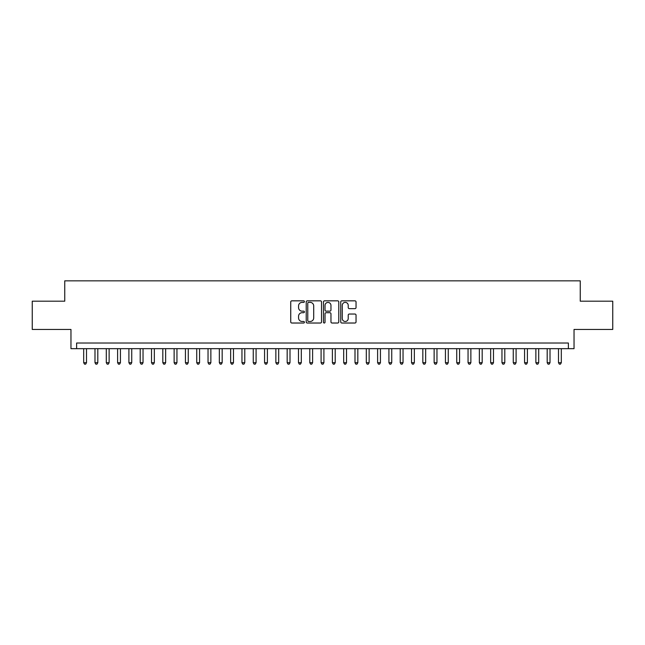 <?xml version="1.0" encoding="UTF-8"?>
<svg xmlns="http://www.w3.org/2000/svg" width="645" height="645" viewBox="0 0 645 645"><rect width="100%" height="100%" fill="white"/><g stroke="black" fill="none" stroke-linecap="round" stroke-linejoin="round"><path stroke-width="0.97" d="M304.416 301.61A0.774 0.774 0 0 0 303.634 300.836L291.846 300.836A1.113 1.113 0 0 0 290.734 301.941L290.734 321.919A1.113 1.113 0 0 0 291.846 323.024L303.634 323.024A0.774 0.774 0 0 0 304.416 322.25A0.774 0.774 0 0 0 303.634 321.476L302.11 321.476A3.548 3.548 0 0 1 298.562 317.921L298.562 316.26A3.548 3.548 0 0 1 302.11 312.704L303.634 312.704A0.774 0.774 0 0 0 304.416 311.93A0.774 0.774 0 0 0 303.634 311.156L302.11 311.156A3.548 3.548 0 0 1 298.562 307.601L298.562 305.94A3.548 3.548 0 0 1 302.11 302.384L303.634 302.384A0.774 0.774 0 0 0 304.416 301.61M354.927 308.657A1.113 1.113 0 0 0 356.04 307.544L356.04 301.941A1.113 1.113 0 0 0 354.927 300.836L341.834 300.836A1.113 1.113 0 0 0 340.729 301.941L340.729 321.919A1.113 1.113 0 0 0 341.834 323.024L354.927 323.024A1.113 1.113 0 0 0 356.04 321.919L356.04 315.147A1.113 1.113 0 0 0 354.927 314.034L349.324 314.034A1.113 1.113 0 0 0 348.219 315.147L348.219 318.501A2.967 2.967 0 0 1 345.244 321.476A2.967 2.967 0 0 1 342.277 318.501L342.277 305.359A2.967 2.967 0 0 1 345.244 302.384A2.967 2.967 0 0 1 348.219 305.359L348.219 307.544A1.113 1.113 0 0 0 349.324 308.657L354.927 308.657M568.382 348.671L574.034 348.671L574.034 329.45L612.75 329.45L612.75 301.191L580.25 301.191L580.25 280.841L64.75 280.841L64.75 301.191L32.25 301.191L32.25 329.45L70.966 329.45L70.966 348.671L568.382 348.671L568.382 343.019L76.618 343.019L76.618 348.671M321.533 301.941A1.113 1.113 0 0 0 320.42 300.836L307.326 300.836A1.113 1.113 0 0 0 306.214 301.941L306.214 321.919A1.113 1.113 0 0 0 307.326 323.024L320.42 323.024A1.113 1.113 0 0 0 321.533 321.919L321.533 301.941M324.58 300.836L337.674 300.836A1.113 1.113 0 0 1 338.786 301.941L338.786 321.919A1.113 1.113 0 0 1 337.674 323.024L332.07 323.024A1.113 1.113 0 0 1 330.958 321.919L330.958 313.817A1.113 1.113 0 0 0 329.853 312.704L326.136 312.704A1.113 1.113 0 0 0 325.024 313.817L325.024 322.25A0.774 0.774 0 0 1 324.25 323.024A0.774 0.774 0 0 1 323.467 322.25L323.467 301.941A1.113 1.113 0 0 1 324.58 300.836M308.544 302.384A0.774 0.774 0 0 0 307.77 303.166L307.77 320.694A0.774 0.774 0 0 0 308.544 321.476L310.156 321.476A3.548 3.548 0 0 0 313.704 317.921L313.704 305.94A3.548 3.548 0 0 0 310.156 302.384L308.544 302.384M330.958 305.408A2.967 2.967 0 0 0 327.991 302.44A2.967 2.967 0 0 0 325.024 305.408L325.024 310.043A1.113 1.113 0 0 0 326.136 311.156L329.853 311.156A1.113 1.113 0 0 0 330.958 310.043L330.958 305.408M83.689 348.671L83.689 362.692L86.511 362.692L86.511 348.671M86.511 362.692L85.664 364.159L84.535 364.159L83.689 362.692M94.992 348.671L94.992 362.692L97.814 362.692L97.814 348.671M97.814 362.692L96.968 364.159L95.839 364.159L94.992 362.692M106.296 348.671L106.296 362.692L109.126 362.692L109.126 348.671M109.126 362.692L108.271 364.159L107.143 364.159L106.296 362.692M117.6 348.671L117.6 362.692L120.43 362.692L120.43 348.671M120.43 362.692L119.583 364.159L118.446 364.159L117.6 362.692M128.903 348.671L128.903 362.692L131.733 362.692L131.733 348.671M131.733 362.692L130.887 364.159L129.75 364.159L128.903 362.692M140.207 348.671L140.207 362.692L143.037 362.692L143.037 348.671M143.037 362.692L142.19 364.159L141.062 364.159L140.207 362.692M151.519 348.671L151.519 362.692L154.34 362.692L154.34 348.671M154.34 362.692L153.494 364.159L152.365 364.159L151.519 362.692M162.822 348.671L162.822 362.692L165.644 362.692L165.644 348.671M165.644 362.692L164.798 364.159L163.669 364.159L162.822 362.692M174.126 348.671L174.126 362.692L176.948 362.692L176.948 348.671M176.948 362.692L176.101 364.159L174.972 364.159L174.126 362.692M185.429 348.671L185.429 362.692L188.259 362.692L188.259 348.671M188.259 362.692L187.405 364.159L186.276 364.159L185.429 362.692M196.733 348.671L196.733 362.692L199.563 362.692L199.563 348.671M199.563 362.692L198.716 364.159L197.58 364.159L196.733 362.692M208.037 348.671L208.037 362.692L210.867 362.692L210.867 348.671M210.867 362.692L210.02 364.159L208.883 364.159L208.037 362.692M219.34 348.671L219.34 362.692L222.17 362.692L222.17 348.671M222.17 362.692L221.324 364.159L220.195 364.159L219.34 362.692M230.652 348.671L230.652 362.692L233.474 362.692L233.474 348.671M233.474 362.692L232.627 364.159L231.499 364.159L230.652 362.692M241.956 348.671L241.956 362.692L244.778 362.692L244.778 348.671M244.778 362.692L243.931 364.159L242.802 364.159L241.956 362.692M253.259 348.671L253.259 362.692L256.081 362.692L256.081 348.671M256.081 362.692L255.235 364.159L254.106 364.159L253.259 362.692M264.563 348.671L264.563 362.692L267.393 362.692L267.393 348.671M267.393 362.692L266.538 364.159L265.409 364.159L264.563 362.692M275.867 348.671L275.867 362.692L278.696 362.692L278.696 348.671M278.696 362.692L277.85 364.159L276.713 364.159L275.867 362.692M287.17 348.671L287.17 362.692L290 362.692L290 348.671M290 362.692L289.154 364.159L288.017 364.159L287.17 362.692M298.474 348.671L298.474 362.692L301.304 362.692L301.304 348.671M301.304 362.692L300.457 364.159L299.328 364.159L298.474 362.692M309.785 348.671L309.785 362.692L312.607 362.692L312.607 348.671M312.607 362.692L311.761 364.159L310.632 364.159L309.785 362.692M321.089 348.671L321.089 362.692L323.911 362.692L323.911 348.671M323.911 362.692L323.064 364.159L321.936 364.159L321.089 362.692M332.393 348.671L332.393 362.692L335.215 362.692L335.215 348.671M335.215 362.692L334.368 364.159L333.239 364.159L332.393 362.692M343.696 348.671L343.696 362.692L346.526 362.692L346.526 348.671M346.526 362.692L345.672 364.159L344.543 364.159L343.696 362.692M355 348.671L355 362.692L357.83 362.692L357.83 348.671M357.83 362.692L356.983 364.159L355.847 364.159L355 362.692M366.304 348.671L366.304 362.692L369.133 362.692L369.133 348.671M369.133 362.692L368.287 364.159L367.15 364.159L366.304 362.692M377.607 348.671L377.607 362.692L380.437 362.692L380.437 348.671M380.437 362.692L379.591 364.159L378.462 364.159L377.607 362.692M388.919 348.671L388.919 362.692L391.741 362.692L391.741 348.671M391.741 362.692L390.894 364.159L389.765 364.159L388.919 362.692M400.222 348.671L400.222 362.692L403.044 362.692L403.044 348.671M403.044 362.692L402.198 364.159L401.069 364.159L400.222 362.692M411.526 348.671L411.526 362.692L414.348 362.692L414.348 348.671M414.348 362.692L413.501 364.159L412.373 364.159L411.526 362.692M422.83 348.671L422.83 362.692L425.66 362.692L425.66 348.671M425.66 362.692L424.805 364.159L423.676 364.159L422.83 362.692M434.133 348.671L434.133 362.692L436.963 362.692L436.963 348.671M436.963 362.692L436.117 364.159L434.98 364.159L434.133 362.692M445.437 348.671L445.437 362.692L448.267 362.692L448.267 348.671M448.267 362.692L447.42 364.159L446.284 364.159L445.437 362.692M456.741 348.671L456.741 362.692L459.571 362.692L459.571 348.671M459.571 362.692L458.724 364.159L457.595 364.159L456.741 362.692M468.052 348.671L468.052 362.692L470.874 362.692L470.874 348.671M470.874 362.692L470.028 364.159L468.899 364.159L468.052 362.692M479.356 348.671L479.356 362.692L482.178 362.692L482.178 348.671M482.178 362.692L481.331 364.159L480.203 364.159L479.356 362.692M490.66 348.671L490.66 362.692L493.481 362.692L493.481 348.671M493.481 362.692L492.635 364.159L491.506 364.159L490.66 362.692M501.963 348.671L501.963 362.692L504.793 362.692L504.793 348.671M504.793 362.692L503.938 364.159L502.81 364.159L501.963 362.692M513.267 348.671L513.267 362.692L516.097 362.692L516.097 348.671M516.097 362.692L515.25 364.159L514.113 364.159L513.267 362.692M524.57 348.671L524.57 362.692L527.4 362.692L527.4 348.671M527.4 362.692L526.554 364.159L525.417 364.159L524.57 362.692M535.874 348.671L535.874 362.692L538.704 362.692L538.704 348.671M538.704 362.692L537.857 364.159L536.729 364.159L535.874 362.692M547.186 348.671L547.186 362.692L550.008 362.692L550.008 348.671M550.008 362.692L549.161 364.159L548.032 364.159L547.186 362.692M558.489 348.671L558.489 362.692L561.311 362.692L561.311 348.671M561.311 362.692L560.465 364.159L559.336 364.159L558.489 362.692"/></g></svg>
